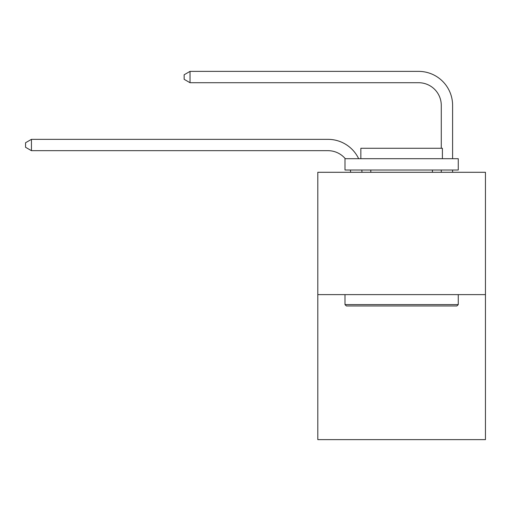 <?xml version="1.0" encoding="UTF-8"?>
<svg xmlns="http://www.w3.org/2000/svg" width="511" height="511" viewBox="0 0 511 511"><rect width="100%" height="100%" fill="white"/><g stroke="black" fill="none" stroke-linecap="round" stroke-linejoin="round"><path stroke-width="0.77" d="M485.45 294.623L485.45 172.29L317.804 172.29L317.804 439.62L485.45 439.62L485.45 294.623L317.804 294.623M350.629 172.29A22.656 22.656 0 0 0 350.412 170.022A22.656 22.656 0 0 1 350.629 172.29A22.656 22.656 0 0 0 350.412 170.022A22.656 22.656 0 0 1 350.629 172.29A22.656 22.656 0 0 0 350.412 170.022A22.656 22.656 0 0 1 350.629 172.29A22.656 22.656 0 0 0 350.412 170.022A22.656 22.656 0 0 1 350.629 172.29A22.656 22.656 0 0 0 350.412 170.022A22.656 22.656 0 0 1 350.629 172.29A22.656 22.656 0 0 0 350.412 170.022A22.656 22.656 0 0 1 350.629 172.29A22.656 22.656 0 0 0 350.412 170.022A22.656 22.656 0 0 1 350.629 172.29A22.656 22.656 0 0 0 350.412 170.022A22.656 22.656 0 0 1 350.629 172.29A22.656 22.656 0 0 0 350.412 170.022A22.656 22.656 0 0 1 350.629 172.29A22.656 22.656 0 0 0 350.412 170.022A22.656 22.656 0 0 1 350.629 172.29A22.656 22.656 0 0 0 350.412 170.022A22.656 22.656 0 0 1 350.629 172.29A22.656 22.656 0 0 0 350.412 170.022A22.656 22.656 0 0 1 350.629 172.29A22.656 22.656 0 0 0 350.412 170.022A22.656 22.656 0 0 1 350.629 172.29A22.656 22.656 0 0 0 350.412 170.022M345.289 158.697A22.656 22.656 0 0 0 327.998 150.675A22.656 22.656 0 0 1 345.289 158.697A22.656 22.656 0 0 0 327.998 150.675A22.656 22.656 0 0 1 345.289 158.697A22.656 22.656 0 0 0 327.998 150.675A22.656 22.656 0 0 1 345.289 158.697A22.656 22.656 0 0 0 327.998 150.675A22.656 22.656 0 0 1 345.289 158.697A22.656 22.656 0 0 0 327.998 150.675A22.656 22.656 0 0 1 345.289 158.697A22.656 22.656 0 0 0 327.998 150.675A22.656 22.656 0 0 1 345.289 158.697A22.656 22.656 0 0 0 327.998 150.675A22.656 22.656 0 0 1 345.289 158.697A22.656 22.656 0 0 0 327.998 150.675A22.656 22.656 0 0 1 345.289 158.697A22.656 22.656 0 0 0 327.998 150.675A22.656 22.656 0 0 1 345.289 158.697A22.656 22.656 0 0 0 327.998 150.675A22.656 22.656 0 0 1 345.289 158.697A22.656 22.656 0 0 0 327.998 150.675A22.656 22.656 0 0 1 345.289 158.697A22.656 22.656 0 0 0 327.998 150.675A22.656 22.656 0 0 1 345.289 158.697A22.656 22.656 0 0 0 327.998 150.675A22.656 22.656 0 0 1 345.289 158.697A22.656 22.656 0 0 0 327.998 150.675L31.439 150.675L25.55 147.277L25.55 142.748L31.439 139.35L327.998 139.35A33.982 33.982 0 0 1 358.665 158.697M441.274 148.273L441.274 105.362A22.656 22.656 0 0 0 418.618 82.712L190.028 82.712L184.139 79.314L184.139 74.778L190.028 71.38L418.618 71.38A33.982 33.982 0 0 1 452.599 105.362L452.599 158.697M31.439 139.35L327.998 139.35L31.439 139.35L327.998 139.35L31.439 139.35L327.998 139.35L31.439 139.35L327.998 139.35L31.439 139.35L327.998 139.35L31.439 139.35L327.998 139.35L31.439 139.35L327.998 139.35L31.439 139.35L327.998 139.35L31.439 139.35L327.998 139.35L31.439 139.35L327.998 139.35L31.439 139.35L327.998 139.35L31.439 139.35L327.998 139.35L31.439 139.35L327.998 139.35L31.439 139.35L31.439 150.675M441.274 105.362A22.656 22.656 0 0 0 418.618 82.712A22.656 22.656 0 0 1 441.274 105.362A22.656 22.656 0 0 0 418.618 82.712A22.656 22.656 0 0 1 441.274 105.362A22.656 22.656 0 0 0 418.618 82.712A22.656 22.656 0 0 1 441.274 105.362A22.656 22.656 0 0 0 418.618 82.712A22.656 22.656 0 0 1 441.274 105.362A22.656 22.656 0 0 0 418.618 82.712A22.656 22.656 0 0 1 441.274 105.362A22.656 22.656 0 0 0 418.618 82.712A22.656 22.656 0 0 1 441.274 105.362A22.656 22.656 0 0 0 418.618 82.712A22.656 22.656 0 0 1 441.274 105.362A22.656 22.656 0 0 0 418.618 82.712A22.656 22.656 0 0 1 441.274 105.362A22.656 22.656 0 0 0 418.618 82.712A22.656 22.656 0 0 1 441.274 105.362A22.656 22.656 0 0 0 418.618 82.712A22.656 22.656 0 0 1 441.274 105.362A22.656 22.656 0 0 0 418.618 82.712A22.656 22.656 0 0 1 441.274 105.362A22.656 22.656 0 0 0 418.618 82.712A22.656 22.656 0 0 1 441.274 105.362A22.656 22.656 0 0 0 418.618 82.712A22.656 22.656 0 0 1 441.274 105.362M190.028 71.38L418.618 71.38L190.028 71.38L418.618 71.38L190.028 71.38L418.618 71.38L190.028 71.38L418.618 71.38L190.028 71.38L418.618 71.38L190.028 71.38L418.618 71.38L190.028 71.38L418.618 71.38L190.028 71.38L418.618 71.38L190.028 71.38L418.618 71.38L190.028 71.38L418.618 71.38L190.028 71.38L418.618 71.38L190.028 71.38L418.618 71.38L190.028 71.38L418.618 71.38L190.028 71.38L190.028 82.712M456.904 305.955L346.349 305.955L344.989 304.594L458.265 304.594L456.904 305.955M344.989 158.697L458.265 158.697L458.265 170.022L344.989 170.022L344.989 158.697M442.405 158.697L442.405 148.273L360.849 148.273L360.849 158.697M344.989 294.623L344.989 304.594M458.265 294.623L458.265 304.594M370.814 170.022L370.814 172.29M432.434 170.022L432.434 172.29M361.82 170.022A33.982 33.982 0 0 1 361.96 172.29M452.599 170.022L452.599 172.29M441.274 172.29L441.274 170.022"/></g></svg>
